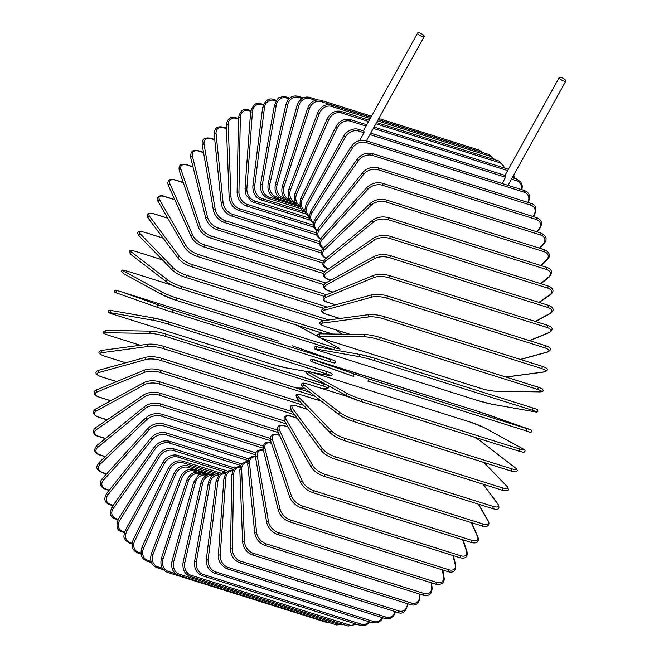 <?xml version="1.0" encoding="UTF-8"?>
<svg xmlns="http://www.w3.org/2000/svg" width="659" height="659" viewBox="0 0 659 659"><rect width="100%" height="100%" fill="white"/><g stroke="black" fill="none" stroke-linecap="round" stroke-linejoin="round"><path stroke-width="0.99" d="M417.913 33.815A3.74 1.137 29 0 0 421.356 36.245A3.74 1.137 29 0 0 424.207 36.575A3.74 1.137 29 0 0 423.951 35.71A3.74 1.137 29 0 0 420.508 33.279A3.74 1.137 29 0 0 417.666 32.95A3.74 1.137 29 0 0 417.913 33.815M364.007 132.731L358.661 131.05A1.17 0.618 -72.5 0 0 358.587 129.362L363.966 131.141L364.007 132.731L359.608 140.664M502.125 183.515L505.601 177.255L369.88 134.576M559.507 78.33A3.74 1.137 29 0 0 562.959 80.76A3.74 1.137 29 0 0 565.801 81.09A3.74 1.137 29 0 0 565.554 80.233A3.74 1.137 29 0 0 562.102 77.803A3.74 1.137 29 0 0 559.26 77.465A3.74 1.137 29 0 0 559.507 78.33M505.387 175.516L505.601 177.255M132.072 544.037L129.683 543.28A1.17 0.618 -72.5 0 0 130.457 542.744L132.154 543.271M129.683 543.28L125.523 540.396C124.872 538.197 122.368 538.749 125.367 530.174L126.816 531.311A10.511 8.312 143.3 0 0 130.457 542.744M125.367 530.174L163.135 462.041L164.585 463.178L126.816 531.311M163.135 462.041C164.388 458.507 171.925 453.351 177.856 455.402A1.17 0.618 107.5 0 1 177.93 457.091A10.511 8.312 143.3 0 0 164.585 463.178M226.432 472.338L177.93 457.091M233.475 469.389L173.539 450.542A10.511 7.999 150 0 0 159.873 456.152L119.65 520.519A10.511 7.999 150 0 0 122.978 531.467L124.559 531.961M124.353 532.587L122.245 531.92A1.17 0.618 -72.5 0 0 122.978 531.467M234.719 468.014L173.515 448.771A1.17 0.618 107.5 0 1 173.539 450.542M173.515 448.771C167.543 447.486 162.542 449.52 158.506 454.875A1.17 0.437 32 0 0 158.835 455.534A1.17 0.437 32 0 0 159.873 456.152M158.506 454.875L118.282 519.243A1.17 0.437 32 0 0 118.612 519.902A1.17 0.437 32 0 0 119.65 520.519M240.692 465.452L169.692 443.128A10.511 7.628 156 0 0 155.746 448.186L113.364 508.303A10.511 7.628 156 0 0 116.412 518.707L118.258 519.284M117.961 519.786L115.737 519.086A1.17 0.618 -72.5 0 0 116.412 518.707M241.729 463.92L169.717 441.275A1.17 0.618 107.5 0 1 170.047 442.008A1.17 0.618 107.5 0 1 169.692 443.128M169.717 441.275C163.737 439.973 158.654 441.802 154.461 446.777A1.17 0.511 35.2 0 0 154.725 447.519A1.17 0.511 35.2 0 0 155.746 448.186M154.461 446.777L112.088 506.895A1.17 0.511 35.2 0 0 112.343 507.636A1.17 0.511 35.2 0 0 113.364 508.303M248.023 460.559L166.406 434.891A10.511 7.2 161.3 0 0 152.221 439.347L108.01 494.761A10.511 7.2 161.3 0 0 110.819 504.555L113.208 505.305M112.911 505.717L110.201 504.868A1.17 0.618 -72.5 0 0 110.819 504.555M248.83 458.862L166.48 432.971A1.17 0.618 107.5 0 1 166.818 433.746A1.17 0.618 107.5 0 1 166.406 434.891M166.48 432.971C160.499 431.645 155.351 433.26 151.035 437.815A1.17 0.585 38.6 0 0 151.224 438.63A1.17 0.585 38.6 0 0 152.221 439.347M151.035 437.815L106.824 493.229A1.17 0.585 38.6 0 0 107.013 494.044A1.17 0.585 38.6 0 0 108.01 494.761M255.461 454.759L163.712 425.912A10.511 6.722 166 0 0 149.338 429.709L103.628 479.991A10.511 6.722 166 0 0 106.247 489.126L109.328 490.098M109.056 490.428L105.679 489.373A1.17 0.618 -72.5 0 0 106.247 489.126M255.972 452.89L163.844 423.926A1.17 0.618 107.5 0 1 164.173 424.75A1.17 0.618 107.5 0 1 163.712 425.912M163.844 423.926C157.855 422.567 152.666 423.943 148.259 428.045A1.17 0.651 42.3 0 0 148.357 428.935A1.17 0.651 42.3 0 0 149.338 429.709M148.259 428.045L102.549 478.335A1.17 0.651 42.3 0 0 102.647 479.225A1.17 0.651 42.3 0 0 103.628 479.991M262.982 448.112L161.628 416.249A10.511 6.186 170.3 0 0 147.105 419.338L100.25 464.109A10.511 6.186 170.3 0 0 102.722 472.536L106.684 473.78M106.445 474.052L102.211 472.717A1.17 0.618 -72.5 0 0 102.722 472.536M263.122 446.052L161.817 414.206A1.17 0.618 107.5 0 1 162.147 415.071A1.17 0.618 107.5 0 1 161.628 416.249M161.817 414.206C155.837 412.814 150.614 413.934 146.141 417.559A1.17 0.708 46.3 0 0 146.15 418.506A1.17 0.708 46.3 0 0 147.105 419.338M146.141 417.559L99.287 462.33A1.17 0.708 46.3 0 0 99.295 463.285A1.17 0.708 46.3 0 0 100.25 464.109M270.627 440.706L160.17 405.977A10.511 5.601 174.2 0 0 145.548 408.308L97.903 447.23A10.511 5.601 174.2 0 0 100.275 454.908L105.374 456.514M105.16 456.72L99.822 455.039A1.17 0.618 -72.5 0 0 100.275 454.908M270.256 438.416L160.425 403.876A1.17 0.618 107.5 0 1 160.747 404.799A1.17 0.618 107.5 0 1 160.17 405.977M160.425 403.876C154.461 402.451 149.222 403.3 144.708 406.422A1.17 0.766 50.8 0 0 145.548 408.308M144.708 406.422L97.062 445.344A1.17 0.766 50.8 0 0 97.903 447.23M278.411 432.609L159.354 395.178A10.511 4.975 177.8 0 0 144.675 396.718L96.601 429.495A10.511 4.975 177.8 0 0 98.916 436.382L105.506 438.449M105.325 438.597L98.529 436.464A1.17 0.618 -72.5 0 0 98.916 436.382M159.272 393.118A1.17 0.618 107.5 0 1 159.667 393.036A1.17 0.618 107.5 0 1 159.98 394A1.17 0.618 107.5 0 1 159.354 395.178M277.406 430.055L159.667 393.036C153.728 391.561 148.506 392.13 143.983 394.725A1.17 0.824 55.7 0 0 144.675 396.718M143.983 394.725L95.909 427.502A1.17 0.824 55.7 0 0 96.601 429.495M286.294 423.894L159.181 383.925A10.511 4.316 -178.9 0 0 144.502 384.642L96.362 411.027A10.511 4.316 -178.9 0 0 98.669 417.089L107.236 419.775M107.079 419.882L98.339 417.139A1.17 0.618 -72.5 0 0 98.669 417.089M159.223 381.792A1.17 0.618 107.5 0 1 159.552 381.742A1.17 0.618 107.5 0 1 159.865 382.764A1.17 0.618 107.5 0 1 159.181 383.925M284.68 421.085L159.552 381.742C153.662 380.235 148.464 380.507 143.959 382.558A1.17 0.865 61.3 0 0 144.502 384.642M143.959 382.558L95.819 408.934A1.17 0.865 61.3 0 0 96.362 411.027M294.499 414.709L159.659 372.31A10.511 3.616 -175.8 0 0 145.013 372.187L97.178 391.965A10.511 3.616 -175.8 0 0 99.525 397.179L110.803 400.721M99.039 397.015A1.17 0.618 -72.5 0 0 99.254 397.196A1.17 0.618 -72.5 0 0 99.525 397.179M159.816 370.127A1.17 0.618 107.5 0 1 160.088 370.103A1.17 0.618 107.5 0 1 160.392 371.174A1.17 0.618 107.5 0 1 159.659 372.31M292.225 411.644L160.088 370.103C154.255 368.554 149.107 368.521 144.65 370.012A1.17 0.906 67.5 0 0 145.013 372.187M144.65 370.012L96.815 389.79A1.17 0.906 67.5 0 0 97.178 391.965M303.56 405.318L160.78 360.424A10.511 2.891 -172.9 0 0 146.216 359.435L99.056 372.459A10.511 2.891 -172.9 0 0 101.486 376.808L116.668 381.586M161.06 358.199A1.17 0.618 107.5 0 1 161.266 358.199A1.17 0.618 107.5 0 1 161.562 359.312A1.17 0.618 107.5 0 1 160.78 360.424M300.232 401.891L161.266 358.199C155.508 356.601 150.433 356.272 146.051 357.194A1.17 0.939 74.6 0 0 146.216 359.435M146.051 357.194L98.883 370.218A1.17 0.939 74.6 0 0 99.056 372.459M315.101 396.323L162.534 348.356A10.511 2.15 -170.1 0 0 148.102 346.477L101.964 352.664A10.511 2.15 -170.1 0 0 104.526 356.132L125.745 362.804M125.68 362.821L104.377 356.115A1.17 0.618 -72.5 0 0 104.526 356.132M309.804 392.245L163.078 346.115C157.394 344.484 152.418 343.85 148.143 344.196A1.17 0.964 82.4 0 1 148.497 344.229A10.511 2.15 9.9 0 1 162.93 346.107A1.17 0.618 107.5 0 1 163.078 346.115A1.17 0.618 107.5 0 1 163.358 347.285A1.17 0.618 107.5 0 1 162.534 348.356M102.359 350.415A1.17 0.964 82.4 0 0 102.005 350.382L148.143 344.196A1.17 0.964 82.4 0 0 148.102 346.477M104.377 356.115C95.679 352.96 99.344 350.926 102.005 350.382A1.17 0.964 82.4 0 0 101.964 352.664M321.608 388.398L325.67 388.456A10.511 1.392 -167.3 0 0 322.926 385.877L164.907 336.197A10.511 1.392 -167.3 0 0 150.656 333.438L105.893 332.721A10.511 1.392 -167.3 0 0 108.636 335.299L140.285 345.25M296.27 387.994L304.45 388.118M165.598 333.998L323.437 383.62A1.17 0.618 107.5 0 1 323.536 383.637A1.17 0.618 107.5 0 1 323.8 384.848A1.17 0.618 107.5 0 1 322.926 385.877M326.32 384.634L165.508 333.956C159.915 332.293 155.054 331.353 150.927 331.139A1.17 0.98 90.9 0 1 151.166 331.172A10.511 1.392 12.7 0 1 165.417 333.94A1.17 0.618 107.5 0 1 165.508 333.956A1.17 0.618 107.5 0 1 165.78 335.167A1.17 0.618 107.5 0 1 164.907 336.197M326.18 388.456A1.17 0.98 -89.1 0 1 325.67 388.456M106.404 330.464A1.17 0.98 90.9 0 0 106.165 330.423L150.927 331.139A1.17 0.98 90.9 0 0 150.656 333.438M140.252 345.258L108.537 335.283C101.717 332.787 103.998 333.281 103.249 331.691L106.165 330.423A1.17 0.98 90.9 0 0 105.893 332.721M312.778 372.574L328.866 375.416A10.511 0.618 -164.7 0 0 325.908 373.719L167.88 324.039A10.511 0.618 -164.7 0 0 153.852 320.389L110.811 312.786A10.511 0.618 -164.7 0 0 113.776 314.483L271.796 364.163A1.17 0.618 107.5 0 1 271.755 364.155A1.17 0.618 107.5 0 1 271.714 364.139M286.039 367.846A1.17 0.988 -80 0 1 285.825 367.813L306.979 371.544L285.932 367.837L271.755 364.155L113.727 314.467A1.17 0.618 -72.5 0 0 113.776 314.483M271.796 364.163A10.511 0.618 -164.7 0 0 285.825 367.813M113.694 314.458A1.17 0.618 -72.5 0 0 113.727 314.467C110.597 313.437 107.162 312.358 108.348 311.246C108.661 310.257 109.658 310.018 111.322 310.513A1.17 0.988 100 0 0 110.811 312.786M168.58 321.814L326.526 371.47A1.17 0.618 107.5 0 1 326.567 371.478A1.17 0.618 107.5 0 1 326.823 372.739A1.17 0.618 107.5 0 1 325.908 373.719M329.088 375.449A1.17 0.988 -80 0 1 328.973 375.441C330.645 375.935 331.634 375.688 331.947 374.707C333.133 373.595 329.698 372.508 326.567 371.478L168.539 321.798L154.363 318.116A1.17 0.988 100 0 1 154.47 318.14A10.511 0.618 15.3 0 1 168.498 321.79A1.17 0.618 107.5 0 1 168.539 321.798A1.17 0.618 107.5 0 1 168.795 323.058A1.17 0.618 107.5 0 1 167.88 324.039M153.852 320.389A1.17 0.988 100 0 1 154.363 318.116L111.322 310.513A1.17 0.988 100 0 1 111.429 310.537L154.255 318.099M312.836 372.59L328.973 375.441A1.17 0.988 -80 0 1 328.866 375.416M278.625 341.28A1.17 0.618 107.5 0 1 278.633 341.28A1.17 0.618 107.5 0 1 278.65 341.288L120.622 291.608A1.17 0.618 -72.5 0 0 120.613 291.599L278.65 341.288M120.622 291.608L172.164 309.746L330.184 359.435L292.415 345.81A1.17 0.988 -70.6 0 1 292.464 345.835M157.625 307.423L116.676 293.008A1.17 0.988 109.4 0 1 116.651 293L157.649 307.432A1.17 0.988 109.4 0 0 157.674 307.44L171.439 311.971A1.17 0.618 107.5 0 0 171.455 311.971L329.475 361.659L171.464 311.979M332.688 362.466L329.484 361.659M333.413 360.251A1.17 0.988 -70.6 0 1 333.438 360.259L292.439 345.827M330.184 359.435A1.17 0.618 107.5 0 1 330.414 360.737A1.17 0.618 107.5 0 1 329.475 361.659A1.17 0.618 107.5 0 1 329.467 361.651L334.756 363.084C336.181 361.651 335.744 360.704 333.438 360.259M172.164 309.746A1.17 0.618 107.5 0 1 172.394 311.056A1.17 0.618 107.5 0 1 171.455 311.971L157.649 307.432A1.17 0.988 109.4 0 1 158.399 305.224M117.401 290.792A1.17 0.988 109.4 0 0 116.651 293C114.345 292.555 113.908 291.608 115.333 290.166L120.613 291.599M318.173 336.733L299.285 326.394A10.511 0.939 20.7 0 0 296.764 325.159M176.373 297.909A1.17 0.618 107.5 0 1 176.538 299.244A1.17 0.618 107.5 0 1 175.615 300.117A1.17 0.618 107.5 0 1 175.549 300.092A10.511 0.939 -159.3 0 1 162.089 294.697A1.17 0.98 118.7 0 1 162.913 292.522A10.511 0.939 20.7 0 0 176.373 297.909L334.393 347.598A10.511 0.939 20.7 0 0 337.927 347.548L319.813 337.63M333.503 349.748L175.673 300.125M172.246 285.289L127.797 271.319A1.17 0.618 -72.5 0 0 127.739 271.294A1.17 0.618 -72.5 0 0 127.673 271.277M127.797 271.319A10.511 0.939 20.7 0 0 124.271 271.368L162.913 292.522M334.393 347.598A1.17 0.618 107.5 0 1 334.607 348.768A1.17 0.618 107.5 0 1 333.816 349.805M124.271 271.368A1.17 0.98 118.7 0 0 123.447 273.543M162.402 259.868L135.861 251.524A10.511 1.705 23.4 0 0 131.989 252.413L167.979 280.133A10.511 1.705 23.4 0 0 181.101 286.368A1.17 0.618 107.5 0 1 181.2 287.719A1.17 0.618 107.5 0 1 180.294 288.543A1.17 0.618 107.5 0 1 180.187 288.485A10.511 1.705 -156.6 0 1 167.065 282.25M324.64 333.899L180.409 288.551M135.861 251.524A1.17 0.618 -72.5 0 0 135.754 251.466L162.369 259.835M341.708 334.171L336.345 330.035M181.101 286.368L332.688 334.031M167.979 280.133A1.17 0.972 127.6 0 0 166.809 282.118L172.46 285.396L180.294 288.543L324.558 333.899M131.989 252.413A1.17 0.972 127.6 0 0 130.82 254.399L166.809 282.118M163.111 238.154L144.741 232.38A10.511 2.463 26.1 0 0 140.499 234.085L173.556 268.155A10.511 2.463 26.1 0 0 186.308 275.207A1.17 0.618 107.5 0 1 186.34 276.566A1.17 0.618 107.5 0 1 185.451 277.34A1.17 0.618 107.5 0 1 185.303 277.241A10.511 2.463 -153.9 0 1 172.559 270.19M186.308 275.207L328.767 319.994M173.556 268.155A1.17 0.947 135.9 0 0 172.221 269.984C175.434 272.941 179.841 275.388 185.451 277.34L323.412 320.711M140.499 234.085A1.17 0.947 135.9 0 0 139.156 235.922L172.221 269.984M167.765 218.228L154.379 214.018A1.17 0.618 -72.5 0 0 154.19 213.878A1.17 0.618 -72.5 0 0 153.951 213.895M154.379 214.018A10.511 3.196 29 0 0 149.725 216.514L179.61 256.672A10.511 3.196 29 0 0 191.95 264.506L327.399 307.086M191.95 264.506A1.17 0.618 107.5 0 1 191.926 265.865A1.17 0.618 107.5 0 1 191.061 266.59A1.17 0.618 107.5 0 1 190.871 266.45M179.61 256.672A1.17 0.923 143.3 0 0 178.136 258.336C181.093 261.821 185.401 264.572 191.061 266.59L323.536 308.239M149.725 216.514A1.17 0.923 143.3 0 0 148.25 218.187L178.136 258.336M174.75 199.751L164.709 196.596A1.17 0.618 -72.5 0 0 164.478 196.398A1.17 0.618 -72.5 0 0 164.173 196.44M164.709 196.596A10.511 3.905 32 0 0 159.618 199.834L186.093 245.774A10.511 3.905 32 0 0 197.988 254.349L326.584 294.779M197.988 254.349A1.17 0.618 107.5 0 1 197.914 255.7A1.17 0.618 107.5 0 1 197.066 256.384L323.907 296.262M186.093 245.774A1.17 0.89 150 0 0 184.504 247.273C187.197 251.252 191.382 254.292 197.066 256.384M159.618 199.834A1.17 0.89 150 0 0 158.028 201.333L184.504 247.273M183.309 182.65L175.632 180.237A1.17 0.618 -72.5 0 0 175.376 179.981L183.243 182.452M175.632 180.237A10.511 4.588 35.2 0 0 170.08 184.166L192.947 235.543A10.511 4.588 35.2 0 0 204.389 244.818L325.727 282.975M204.389 244.818A1.17 0.618 107.5 0 1 204.257 246.161A1.17 0.618 107.5 0 1 203.433 246.796L323.989 284.696M192.947 235.543A1.17 0.848 156 0 0 191.275 236.878C193.672 241.334 197.725 244.637 203.433 246.796M170.08 184.166A1.17 0.848 156 0 0 168.407 185.5L191.275 236.878M193.005 166.925L187.082 165.063A1.17 0.618 -72.5 0 0 186.802 164.742L192.947 166.669M187.082 165.063A10.511 5.239 38.6 0 0 181.044 169.643L200.13 226.062A10.511 5.239 38.6 0 0 211.086 235.988L324.714 271.714M211.086 235.988A1.17 0.618 107.5 0 1 210.905 237.306A1.17 0.618 107.5 0 1 210.097 237.899L323.602 273.584M200.13 226.062A1.17 0.799 161.3 0 0 198.392 227.231C200.493 232.125 204.389 235.683 210.097 237.899M181.044 169.643A1.17 0.799 161.3 0 0 179.306 170.813L198.392 227.231M203.565 152.633L198.969 151.191A1.17 0.618 -72.5 0 0 198.664 150.796L203.507 152.32M198.969 151.191A10.511 5.849 42.3 0 0 192.42 156.364L207.585 217.404A10.511 5.849 42.3 0 0 218.03 227.923L323.355 261.038M218.03 227.923A1.17 0.618 107.5 0 1 217.808 229.2A1.17 0.618 107.5 0 1 217.025 229.752L322.696 262.974M207.585 217.404A1.17 0.75 166 0 0 206.316 217.569A1.17 0.75 166 0 0 205.797 218.401C207.577 223.714 211.325 227.495 217.025 229.752M192.42 156.364A1.17 0.75 166 0 0 191.159 156.529A1.17 0.75 166 0 0 190.632 157.369L205.797 218.401M214.76 139.848L211.193 138.728A1.17 0.618 -72.5 0 0 210.872 138.258L214.727 139.469M211.193 138.728A10.511 6.409 46.3 0 0 204.125 144.436L215.254 209.628A10.511 6.409 46.3 0 0 225.18 220.674L321.543 250.972M225.18 220.674A1.17 0.618 107.5 0 1 224.917 221.926A1.17 0.618 107.5 0 1 224.159 222.429L321.246 252.957M215.254 209.628A1.17 0.684 170.3 0 0 214.002 209.727A1.17 0.684 170.3 0 0 213.434 210.46C214.883 216.144 218.467 220.139 224.159 222.429M204.125 144.436A1.17 0.684 170.3 0 0 202.873 144.543A1.17 0.684 170.3 0 0 202.305 145.277L213.434 210.46M226.441 128.645L223.673 127.772A1.17 0.618 -72.5 0 0 223.343 127.212L226.424 128.184M223.673 127.772A10.511 6.928 50.8 0 0 216.078 133.95L223.072 202.791A10.511 6.928 50.8 0 0 232.47 214.315L319.244 241.598M232.47 214.315A1.17 0.618 107.5 0 1 232.174 215.518A1.17 0.618 107.5 0 1 231.433 215.987L319.236 243.591M223.072 202.791A1.17 0.626 174.2 0 0 221.836 202.84A1.17 0.626 174.2 0 0 221.226 203.466C222.355 209.488 225.757 213.664 231.433 215.987M216.078 133.95A1.17 0.626 174.2 0 0 214.834 133.999A1.17 0.626 174.2 0 0 214.233 134.625L221.226 203.466M238.451 119.073L236.301 118.398A1.17 0.618 -72.5 0 0 235.971 117.755L238.459 118.538M236.301 118.398A10.511 7.389 55.7 0 0 228.171 124.988L230.988 196.95A10.511 7.389 55.7 0 0 239.843 208.878L316.435 232.957M239.843 208.878A1.17 0.618 107.5 0 1 239.522 210.032A1.17 0.618 107.5 0 1 238.813 210.46L316.682 234.942M230.988 196.95A1.17 0.552 177.8 0 0 229.76 196.95A1.17 0.552 177.8 0 0 229.134 197.469C229.925 203.788 233.146 208.12 238.813 210.46M228.171 124.988A1.17 0.552 177.8 0 0 226.943 124.979A1.17 0.552 177.8 0 0 226.317 125.498L229.134 197.469M250.684 111.223L248.995 110.687A1.17 0.618 -72.5 0 0 248.657 109.954L250.782 110.621M248.995 110.687A10.511 7.793 61.3 0 0 240.321 117.607L238.937 192.156A10.511 7.793 61.3 0 0 247.257 204.414L313.124 225.123M247.257 204.414A1.17 0.618 107.5 0 1 246.219 205.905L313.602 227.091M238.937 192.156A1.17 0.478 -178.9 0 0 237.726 192.098A1.17 0.478 -178.9 0 0 237.083 192.51C237.537 199.084 240.576 203.549 246.219 205.905M240.321 117.607A1.17 0.478 -178.9 0 0 239.11 117.541A1.17 0.478 -178.9 0 0 238.467 117.961L237.083 192.51M263.238 105.193L261.656 104.699A1.17 0.618 -72.5 0 0 261.318 103.867L263.501 104.55M261.656 104.699A10.511 8.139 67.5 0 0 252.438 111.865L246.87 188.433A10.511 8.139 67.5 0 0 254.646 200.954L309.326 218.145M254.646 200.954A1.17 0.618 107.5 0 1 253.616 202.346L310.027 220.081M246.87 188.433L245.016 188.631L246.071 194.924L251.038 201.119L253.616 202.346M252.438 111.865L250.593 112.063L245.016 188.631M276.022 101.041L274.177 100.465A1.17 0.618 -72.5 0 0 273.856 99.534L276.483 100.366M274.177 100.465A10.511 8.419 74.6 0 0 264.432 107.821L254.712 185.822A10.511 8.419 74.6 0 0 261.952 198.524L305.076 212.083M261.952 198.524A1.17 0.618 107.5 0 1 260.931 199.825L305.998 213.994M254.712 185.822L252.875 185.863C252.636 192.807 255.321 197.453 260.931 199.825M264.432 107.821L262.595 107.862L252.875 185.863M288.955 98.809L286.467 98.026A1.17 0.618 -72.5 0 0 286.163 96.997L289.696 98.109M286.467 98.026A10.511 8.641 82.4 0 0 276.203 105.489L262.406 184.331A10.511 8.641 82.4 0 0 269.127 197.14L300.413 206.975M269.127 197.14A1.17 0.618 107.5 0 1 268.122 198.343L301.575 208.862M262.406 184.331L260.593 184.215C260.017 191.267 262.529 195.978 268.122 198.343M276.203 105.489L274.391 105.382L260.593 184.215M302.02 98.529L298.445 97.4A1.17 0.618 -72.5 0 0 298.156 96.28L303.206 97.87M298.445 97.4A10.511 8.798 90.9 0 0 287.662 104.896L269.902 183.976A10.511 8.798 90.9 0 0 276.113 196.819L292.168 201.868M276.113 196.819A1.17 0.618 107.5 0 1 275.124 197.922L296.855 204.751M269.902 183.976L268.122 183.713C267.208 190.822 269.539 195.558 275.124 197.922M287.662 104.896L285.882 104.633L268.122 183.713M315.406 100.3L310.002 98.595A1.17 0.618 -72.5 0 0 309.738 97.375L317.729 99.888M310.002 98.595A10.511 8.888 100 0 0 298.725 106.05L277.134 184.767A10.511 8.888 100 0 0 282.851 197.552L284.886 198.194M282.851 197.552A1.17 0.618 107.5 0 1 281.887 198.557L291.986 201.736M277.134 184.767L275.388 184.347C274.144 191.464 276.31 196.201 281.887 198.557M298.725 106.05L296.987 105.629L275.388 184.347M482.89 152.633L478.846 149.964A1.17 0.618 107.5 0 1 479.077 151.282L378.2 119.567M480.411 151.85A10.511 8.905 109.4 0 0 479.077 151.282M370.918 117.277L321.057 101.601A1.17 0.618 -72.5 0 0 320.826 100.283L371.511 116.215M321.057 101.601A10.511 8.905 109.4 0 0 309.31 108.924L284.045 186.678A10.511 8.905 109.4 0 0 289.293 199.347L289.861 199.529M289.293 199.347A1.17 0.618 107.5 0 1 288.362 200.262L291.303 201.184M284.045 186.678L282.349 186.118C280.783 193.186 282.785 197.898 288.362 200.262M309.31 108.924L307.613 108.364L282.349 186.118M494.868 159.742L489.349 154.659A1.17 0.618 107.5 0 1 489.555 156.076L377.492 120.844M493.772 159.404A10.511 8.855 118.7 0 0 489.555 156.076M370.21 118.554L331.526 106.396A1.17 0.618 -72.5 0 0 331.329 104.979L370.852 117.401M331.526 106.396A10.511 8.855 118.7 0 0 319.335 113.521L290.594 189.718A10.511 8.855 118.7 0 0 294.96 202.033M295.216 202.552A1.17 0.618 107.5 0 1 294.491 202.997L295.702 203.384M290.594 189.718L288.947 189.001C287.077 195.978 288.922 200.641 294.491 202.997M319.335 113.521L317.696 112.804L288.947 189.001M505.206 168.284L499.192 161.109A1.17 0.618 107.5 0 1 499.357 162.616L375.861 123.785M504.39 168.029A10.511 8.74 127.6 0 0 499.357 162.616M368.579 121.503L341.337 112.936A1.17 0.618 -72.5 0 0 341.173 111.42L369.271 120.259M341.337 112.936A10.511 8.74 127.6 0 0 328.726 119.781L296.723 193.853A10.511 8.74 127.6 0 0 299.927 205.559M296.723 193.853L295.141 192.988C292.967 199.817 294.664 204.405 300.24 206.761M328.726 119.781L327.136 118.925L295.141 192.988M508.303 169.256A1.17 0.618 107.5 0 1 508.369 169.281L374.057 127.047M513.542 178.087A10.511 8.559 135.9 0 0 513.254 175.895M366.033 126.091L350.399 121.174A1.17 0.618 -72.5 0 0 350.283 119.576L366.775 124.757M507.636 170.607L373.315 128.381M350.399 121.174A10.511 8.559 135.9 0 0 337.408 127.681L302.39 199.051A10.511 8.559 135.9 0 0 304.689 210.122M302.39 199.051L300.866 198.046C298.906 206.168 300.471 210.658 305.562 211.523M337.408 127.681L335.884 126.676L300.866 198.046M521.351 189.561A10.511 8.312 143.3 0 0 516.681 180.739L511.475 179.1M358.661 131.05A10.511 8.312 143.3 0 0 345.308 137.138L307.547 205.27A10.511 8.312 143.3 0 0 309.195 215.74M512.257 177.683L516.607 179.05A1.17 0.618 107.5 0 1 516.681 180.739M345.308 137.138L343.858 136.001C345.118 132.459 352.656 127.311 358.587 129.362M307.547 205.27L306.097 204.125L343.858 136.001M524.045 190.402A1.17 0.618 107.5 0 1 524.07 192.173L366.05 142.492A1.17 0.618 -72.5 0 0 366.017 140.721L524.045 190.402C527.002 191.695 532.035 193.754 528.007 203.087M527.818 202.387A10.511 7.999 150 0 0 524.07 192.173M366.05 142.492A10.511 7.999 150 0 0 352.376 148.102L312.152 212.47A10.511 7.999 150 0 0 313.371 222.38M312.152 212.47A1.17 0.437 -148 0 1 311.114 211.852A1.17 0.437 -148 0 1 310.784 211.193L309.162 216.613L310.142 220.304L313.19 223.22M352.376 148.102A1.17 0.437 -148 0 1 351.338 147.484A1.17 0.437 -148 0 1 351.008 146.825L310.784 211.193M530.553 203.244A1.17 0.618 107.5 0 1 530.89 203.969A1.17 0.618 107.5 0 1 530.528 205.089L372.508 155.409A1.17 0.618 -72.5 0 0 372.862 154.288A1.17 0.618 -72.5 0 0 372.533 153.563L530.553 203.244C535.924 204.554 537.134 208.623 534.202 215.435A1.17 0.511 35.2 0 1 533.576 215.493A10.511 7.628 156 0 0 530.528 205.089M532.892 216.457L533.576 215.493M372.508 155.409A10.511 7.628 156 0 0 358.562 160.466L316.18 220.584A10.511 7.628 156 0 0 317.168 230.007M316.18 220.584A1.17 0.511 -144.8 0 1 315.159 219.917A1.17 0.511 -144.8 0 1 314.903 219.183L313.107 223.961L313.668 227.256L316.897 230.666M358.562 160.466A1.17 0.511 -144.8 0 1 357.54 159.799A1.17 0.511 -144.8 0 1 357.277 159.058L314.903 219.183M536.088 217.462A1.17 0.618 107.5 0 1 536.426 218.236A1.17 0.618 107.5 0 1 536.006 219.381L377.986 169.701A1.17 0.618 -72.5 0 0 378.398 168.556A1.17 0.618 -72.5 0 0 378.068 167.781L536.088 217.462C541.813 219.529 542.942 223.409 539.466 229.101A1.17 0.585 38.6 0 1 538.823 229.175A10.511 7.2 161.3 0 0 536.006 219.381M536.772 231.754L538.823 229.175M377.986 169.701A10.511 7.2 161.3 0 0 363.809 174.157L319.599 229.571A10.511 7.2 161.3 0 0 320.587 238.55M319.599 229.571A1.17 0.585 -141.4 0 1 318.594 228.846A1.17 0.585 -141.4 0 1 318.412 228.03L316.501 232.182L316.757 235.181L318.322 237.66L320.249 239.044M363.809 174.157A1.17 0.585 -141.4 0 1 362.804 173.441A1.17 0.585 -141.4 0 1 362.623 172.617L318.412 228.03M540.602 232.957A1.17 0.618 107.5 0 1 540.94 233.78A1.17 0.618 107.5 0 1 540.471 234.942L382.451 185.261A1.17 0.618 -72.5 0 0 382.92 184.1A1.17 0.618 -72.5 0 0 382.582 183.276L540.602 232.957C546.608 235.584 547.654 239.258 543.741 243.995A1.17 0.651 42.3 0 1 543.09 244.077A10.511 6.722 166 0 0 540.471 234.942M539.4 248.138L543.09 244.077M382.451 185.261A10.511 6.722 166 0 0 368.076 189.059L322.366 239.341A10.511 6.722 166 0 0 323.643 247.932M322.366 239.341A1.17 0.651 -137.7 0 1 321.394 238.574A1.17 0.651 -137.7 0 1 321.287 237.685L319.294 241.342L319.31 243.962L320.521 246.277L323.281 248.286M368.076 189.059A1.17 0.651 -137.7 0 1 367.096 188.285A1.17 0.651 -137.7 0 1 366.997 187.395L321.287 237.685M544.07 249.613A1.17 0.618 107.5 0 1 544.4 250.478A1.17 0.618 107.5 0 1 543.881 251.656L385.861 201.975A1.17 0.618 -72.5 0 0 386.38 200.797A1.17 0.618 -72.5 0 0 386.05 199.924L544.07 249.613C547.283 250.667 552.497 254.835 547.003 259.992A1.17 0.708 46.3 0 1 546.352 260.083A10.511 6.186 170.3 0 0 543.881 251.656M540.709 265.478L546.352 260.083M385.861 201.975A10.511 6.186 170.3 0 0 371.338 205.056L324.483 249.835A10.511 6.186 170.3 0 0 326.345 258.048M324.483 249.835A1.17 0.708 -133.7 0 1 323.528 249.003A1.17 0.708 -133.7 0 1 323.52 248.056C318.025 253.213 323.239 257.381 326.444 258.443M371.338 205.056A1.17 0.708 -133.7 0 1 370.383 204.232A1.17 0.708 -133.7 0 1 370.374 203.285L323.52 248.056M546.468 267.29A1.17 0.618 107.5 0 1 546.789 268.205A1.17 0.618 107.5 0 1 546.212 269.391L388.192 219.702A1.17 0.618 -72.5 0 0 388.769 218.524A1.17 0.618 -72.5 0 0 388.439 217.61L546.468 267.29C552.003 269.012 552.926 272.249 549.227 276.986A1.17 0.766 50.8 0 1 548.585 277.06A10.511 5.601 174.2 0 0 546.212 269.391M540.578 283.609L548.585 277.06M388.192 219.702A10.511 5.601 174.2 0 0 373.571 222.034L325.925 260.964A10.511 5.601 174.2 0 0 328.297 268.633L328.726 268.773M328.297 268.633A1.17 0.618 107.5 0 1 327.844 268.765L328.454 268.963M325.925 260.964A1.17 0.766 -129.2 0 1 325.085 259.069C321.386 263.806 322.3 267.043 327.844 268.765M373.571 222.034A1.17 0.766 -129.2 0 1 372.73 220.147L325.085 259.069M547.761 285.866A1.17 0.618 107.5 0 1 548.074 286.83A1.17 0.618 107.5 0 1 547.448 288.008L389.428 238.327A1.17 0.618 -72.5 0 0 390.054 237.149A1.17 0.618 -72.5 0 0 389.733 236.186L547.761 285.866C553.684 288.263 554.557 291.253 550.38 294.828A1.17 0.824 55.7 0 1 549.763 294.894A10.511 4.975 177.8 0 0 547.448 288.008M538.848 302.333L549.763 294.894M389.428 238.327A10.511 4.975 177.8 0 0 374.749 239.868L326.675 272.645A10.511 4.975 177.8 0 0 328.989 279.523L330.892 280.124M328.989 279.523A1.17 0.618 107.5 0 1 328.602 279.614L330.645 280.256M326.675 272.645A1.17 0.824 -124.3 0 1 325.974 270.651C321.798 274.226 322.679 277.217 328.602 279.614M374.749 239.868A1.17 0.824 -124.3 0 1 374.048 237.874L325.974 270.651M547.621 305.241A1.17 0.618 107.5 0 1 547.95 305.191A1.17 0.618 107.5 0 1 548.263 306.213A1.17 0.618 107.5 0 1 547.58 307.374L389.56 257.694A1.17 0.618 -72.5 0 0 390.235 256.524A1.17 0.618 -72.5 0 0 389.922 255.511L547.95 305.191C551.674 306.361 556.031 309.433 550.463 313.396A1.17 0.865 61.3 0 1 549.886 313.437A10.511 4.316 -178.9 0 0 547.58 307.374M535.281 321.435L549.886 313.437M389.56 257.694A10.511 4.316 -178.9 0 0 374.872 258.41L326.732 284.787A10.511 4.316 -178.9 0 0 329.039 290.85L333.042 292.11M329.039 290.85A1.17 0.618 107.5 0 1 328.709 290.899L332.836 292.192M326.732 284.787A1.17 0.865 -118.7 0 1 326.189 282.703C320.62 286.665 324.978 289.729 328.709 290.899M374.872 258.41A1.17 0.865 -118.7 0 1 374.328 256.318L326.189 282.703M546.764 325.151A1.17 0.618 107.5 0 1 547.028 325.126A1.17 0.618 107.5 0 1 547.332 326.197A1.17 0.618 107.5 0 1 546.599 327.342L388.579 277.653A1.17 0.618 -72.5 0 0 389.312 276.508A1.17 0.618 -72.5 0 0 389.008 275.446L547.028 325.126C552.835 326.88 553.642 329.352 549.474 332.54A1.17 0.906 67.5 0 1 548.947 332.548A10.511 3.616 -175.8 0 0 546.599 327.342M529.432 340.621L548.947 332.548M388.579 277.653A10.511 3.616 -175.8 0 0 373.933 277.53L326.098 297.308A10.511 3.616 -175.8 0 0 328.446 302.522L335.686 304.796M328.446 302.522A1.17 0.618 107.5 0 1 328.174 302.539A1.17 0.618 107.5 0 1 327.96 302.357M326.098 297.308A1.17 0.906 -112.5 0 1 325.735 295.133C321.559 298.321 322.375 300.792 328.174 302.539L335.513 304.845M373.933 277.53A1.17 0.906 -112.5 0 1 373.562 275.355L325.735 295.133M544.804 345.522A1.17 0.618 107.5 0 1 545.018 345.522A1.17 0.618 107.5 0 1 545.306 346.634A1.17 0.618 107.5 0 1 544.523 347.746L386.503 298.066A1.17 0.618 -72.5 0 0 387.286 296.954A1.17 0.618 -72.5 0 0 386.99 295.833A1.17 0.618 -72.5 0 0 386.775 295.833M520.371 359.435L546.954 352.095A10.511 2.891 -172.9 0 0 544.523 347.746M546.954 352.095A1.17 0.939 74.6 0 0 547.407 352.104C552.176 349.74 551.377 347.548 545.018 345.522L386.99 295.833C381.223 294.243 376.157 293.906 371.767 294.828L324.607 307.86A1.17 0.939 -105.4 0 0 324.772 310.101A10.511 2.891 -172.9 0 0 327.21 314.45L340.044 318.486M386.503 298.066A10.511 2.891 -172.9 0 0 371.94 297.069L324.772 310.101M371.94 297.069A1.17 0.939 -105.4 0 1 371.767 294.828M541.756 366.198A1.17 0.618 107.5 0 1 541.912 366.206A1.17 0.618 107.5 0 1 542.192 367.376A1.17 0.618 107.5 0 1 541.36 368.447L383.34 318.767A1.17 0.618 -72.5 0 0 384.172 317.687A1.17 0.618 -72.5 0 0 383.892 316.526A1.17 0.618 -72.5 0 0 383.736 316.518A10.511 2.15 9.9 0 0 369.304 314.64M505.865 377.014L543.93 371.915A10.511 2.15 -170.1 0 0 541.36 368.447M543.93 371.915A1.17 0.964 82.4 0 0 544.276 371.948C547.538 370.465 550.183 369.164 541.912 366.206L383.892 316.526C378.208 314.895 373.233 314.261 368.958 314.607L322.819 320.793A1.17 0.964 -97.6 0 0 322.778 323.075A10.511 2.15 -170.1 0 0 325.34 326.543L350.028 334.302M383.34 318.767A10.511 2.15 -170.1 0 0 368.916 316.888L322.778 323.075M325.34 326.543A1.17 0.618 107.5 0 1 325.184 326.526L349.904 334.302M368.916 316.888A1.17 0.964 -97.6 0 1 368.958 314.607M379.815 337.4L537.653 387.031A1.17 0.618 107.5 0 1 537.752 387.039A1.17 0.618 107.5 0 1 538.016 388.258A1.17 0.618 107.5 0 1 537.143 389.288L379.123 339.607A1.17 0.618 -72.5 0 0 379.996 338.569A1.17 0.618 -72.5 0 0 379.724 337.359A1.17 0.618 -72.5 0 0 379.625 337.342A10.511 1.392 12.7 0 0 365.374 334.583A1.17 0.98 -89.1 0 0 365.144 334.541L320.381 333.833A1.17 0.98 -89.1 0 1 320.62 333.866M379.123 339.607A10.511 1.392 -167.3 0 0 364.872 336.84L320.109 336.131A10.511 1.392 -167.3 0 0 322.852 338.71L480.872 388.39A10.511 1.392 -167.3 0 0 495.123 391.158L539.886 391.866A10.511 1.392 -167.3 0 0 537.143 389.288M539.886 391.866A1.17 0.98 90.9 0 0 540.396 391.866M495.123 391.158A1.17 0.98 90.9 0 0 495.593 391.158M320.109 336.131A1.17 0.98 -89.1 0 1 320.381 333.833C317.951 333.998 316.979 334.615 317.465 335.703C318.659 336.84 315.908 336.189 322.753 338.693L480.773 388.373C486.375 390.037 491.235 390.976 495.362 391.191L540.125 391.907C542.555 391.743 543.527 391.116 543.041 390.037C541.846 388.901 544.598 389.543 537.752 387.039L379.724 337.359C374.131 335.703 369.262 334.764 365.144 334.541A1.17 0.98 -89.1 0 0 364.872 336.84M374.576 358.191L532.513 407.847A1.17 0.618 107.5 0 1 532.554 407.855A1.17 0.618 107.5 0 1 532.81 409.124A1.17 0.618 107.5 0 1 531.895 410.096L373.875 360.415A1.17 0.618 -72.5 0 0 374.79 359.435A1.17 0.618 -72.5 0 0 374.534 358.175A1.17 0.618 -72.5 0 0 374.493 358.166A10.511 0.618 15.3 0 0 360.465 354.517A1.17 0.988 -80 0 0 360.358 354.493L317.317 346.889A1.17 0.988 -80 0 1 317.416 346.914L360.251 354.476M373.875 360.415A10.511 0.618 -164.7 0 0 359.847 356.766L316.798 349.163A10.511 0.618 -164.7 0 0 319.763 350.86L477.783 400.54A10.511 0.618 -164.7 0 0 491.82 404.189L534.861 411.793A10.511 0.618 -164.7 0 0 531.895 410.096M319.763 350.86A1.17 0.618 107.5 0 1 319.722 350.852L477.742 400.532L491.919 404.214L534.968 411.817C536.772 412.27 537.76 412.023 537.933 411.084C536.731 409.231 540.569 410.763 532.554 407.855L374.534 358.175L360.358 354.493A1.17 0.988 -80 0 0 359.847 356.766M316.798 349.163A1.17 0.988 -80 0 1 317.317 346.889C315.513 346.436 314.516 346.683 314.343 347.623C315.546 349.476 311.715 347.936 319.722 350.852M526.384 428.507L529.614 429.322A1.17 0.988 109.4 0 0 529.614 429.322L474.842 410.359L313.602 359.863L368.365 378.818L526.384 428.507A1.17 0.618 107.5 0 1 526.615 429.808A1.17 0.618 107.5 0 1 525.676 430.731A1.17 0.618 107.5 0 1 525.66 430.722L367.664 381.05M528.889 431.538L525.684 430.731C530.577 432.831 532.554 432.658 531.599 430.203L488.64 414.898A1.17 0.988 109.4 0 0 488.616 414.882M525.676 430.731L367.648 381.042A1.17 0.618 -72.5 0 0 367.648 381.042A1.17 0.618 -72.5 0 0 368.587 380.128A1.17 0.618 -72.5 0 0 368.365 378.818M353.817 376.495L312.877 362.079A1.17 0.988 -70.6 0 1 313.602 359.863M474.826 410.351A1.17 0.618 107.5 0 1 474.834 410.359L316.814 360.671A1.17 0.618 107.5 0 1 316.822 360.679C311.905 358.57 309.928 358.743 310.891 361.198L353.875 376.511A1.17 0.988 -70.6 0 1 354.591 374.296M488.665 414.906A1.17 0.988 109.4 0 0 488.64 414.898L474.834 410.359A1.17 0.618 107.5 0 1 474.842 410.359M523.139 448.952A1.17 0.98 118.7 0 0 522.834 448.787L484.2 427.633A10.511 0.939 20.7 0 0 470.732 422.238L312.712 372.557A10.511 0.939 20.7 0 0 309.186 372.607L347.82 393.761A10.511 0.939 20.7 0 0 361.289 399.148L519.308 448.837A1.17 0.618 107.5 0 1 519.473 450.171A1.17 0.618 107.5 0 1 518.551 451.036A1.17 0.618 107.5 0 1 518.485 451.011L360.588 401.364M519.308 448.837A10.511 0.939 20.7 0 0 522.834 448.787M347.82 393.761A1.17 0.98 -61.3 0 0 347.005 395.935A10.511 0.939 -159.3 0 0 360.465 401.331A1.17 0.618 -72.5 0 0 360.522 401.356A1.17 0.618 -72.5 0 0 361.445 400.483A1.17 0.618 -72.5 0 0 361.289 399.148M308.363 374.782A1.17 0.98 -61.3 0 1 308.214 374.716L346.848 395.878L360.522 401.356L518.551 451.036C526.203 453.145 523.262 452.025 524.861 451.333C525.437 450.682 524.811 449.85 522.991 448.853L484.349 427.691L470.674 422.213L312.654 372.533A1.17 0.618 107.5 0 1 312.712 372.557M312.654 372.533C304.993 370.424 307.942 371.544 306.344 372.236C305.768 372.887 306.394 373.719 308.214 374.716A1.17 0.98 -61.3 0 1 309.186 372.607M349.632 397.229L308.082 384.164A10.511 1.705 23.4 0 0 304.211 385.054L340.201 412.773A10.511 1.705 23.4 0 0 353.323 419.009L511.343 468.689A1.17 0.618 107.5 0 1 511.442 470.04A1.17 0.618 107.5 0 1 510.536 470.864A1.17 0.618 107.5 0 1 510.428 470.806L352.631 421.192M340.201 412.773A1.17 0.972 -52.4 0 0 339.286 414.89A10.511 1.705 -156.6 0 0 352.408 421.117A1.17 0.618 -72.5 0 0 352.516 421.175L510.536 470.864C517.191 472.602 515.157 471.646 516.722 471.218C517.677 470.765 517.257 469.669 515.47 467.931A1.17 0.972 127.6 0 0 515.214 467.799L479.225 440.08A10.511 1.705 23.4 0 0 473.978 437.024M511.343 468.689A10.511 1.705 23.4 0 0 515.214 467.799M303.297 387.171A1.17 0.972 -52.4 0 1 303.041 387.039L339.031 414.75L347.054 419.116L352.516 421.175A1.17 0.618 -72.5 0 0 353.422 420.351A1.17 0.618 -72.5 0 0 353.323 419.009M479.678 440.426A1.17 0.972 127.6 0 0 479.225 440.08M349.468 397.155L307.975 384.106A1.17 0.618 107.5 0 1 308.082 384.164M307.975 384.106C301.311 382.368 303.354 383.324 301.789 383.744C300.833 384.197 301.254 385.293 303.041 387.039A1.17 0.972 -52.4 0 1 304.211 385.054M321.452 401.216L302.959 395.408A10.511 2.463 26.1 0 0 298.716 397.113L331.774 431.175A10.511 2.463 26.1 0 0 344.525 438.227L502.545 487.915A1.17 0.618 107.5 0 1 502.586 489.275A1.17 0.618 107.5 0 1 501.697 490.049A1.17 0.618 107.5 0 1 501.548 489.95M331.774 431.175A1.17 0.947 -44.1 0 0 330.777 433.218A10.511 2.463 -153.9 0 0 343.52 440.27A1.17 0.618 -72.5 0 0 343.668 440.36L501.697 490.049C510.181 492.149 508.839 489.728 507.125 486.408A1.17 0.947 135.9 0 0 506.787 486.202L483.714 462.429M502.545 487.915A10.511 2.463 26.1 0 0 506.787 486.202M302.629 395.301A1.17 0.618 107.5 0 1 302.81 395.309C294.326 393.201 295.669 395.631 297.374 398.942L330.439 433.012C333.652 435.97 338.059 438.416 343.668 440.36A1.17 0.618 -72.5 0 0 344.558 439.586A1.17 0.618 -72.5 0 0 344.525 438.227M321.345 401.133L302.81 395.309A1.17 0.618 107.5 0 1 302.959 395.408M297.374 398.942A1.17 0.947 -44.1 0 1 298.716 397.113M307.498 409.371L297.39 406.199A10.511 3.196 29 0 0 292.736 408.687L322.622 448.845A10.511 3.196 29 0 0 334.961 456.679L492.981 506.359A1.17 0.618 107.5 0 1 492.965 507.718A1.17 0.618 107.5 0 1 492.092 508.451A1.17 0.618 107.5 0 1 491.902 508.303M333.882 458.623A1.17 0.618 -72.5 0 0 334.072 458.763L492.092 508.451C498.311 510.387 500.288 508.954 498.031 504.143A1.17 0.923 143.3 0 0 497.636 503.871L482.973 484.159M492.981 506.359A10.511 3.196 29 0 0 497.636 503.871M322.622 448.845A1.17 0.923 -36.7 0 0 321.147 450.517C324.104 453.993 328.413 456.745 334.072 458.763A1.17 0.618 -72.5 0 0 334.937 458.038A1.17 0.618 -72.5 0 0 334.961 456.679M296.962 406.068A1.17 0.618 107.5 0 1 297.201 406.051A1.17 0.618 107.5 0 1 297.39 406.199M307.382 409.255L297.201 406.051C290.99 404.115 289.004 405.549 291.262 410.359A1.17 0.923 -36.7 0 1 292.736 408.687M297.135 418.251L291.418 416.455A10.511 3.905 32 0 0 286.327 419.692L312.811 465.633A10.511 3.905 32 0 0 324.706 474.208L482.734 523.897A1.17 0.618 107.5 0 1 482.652 525.248A1.17 0.618 107.5 0 1 481.803 525.923C486.293 528.172 490.642 525.338 488.261 520.997A1.17 0.89 150 0 0 487.825 520.659L478.286 504.102M482.734 523.897A10.511 3.905 32 0 0 487.825 520.659M323.561 476.045A1.17 0.618 -72.5 0 0 323.783 476.243A1.17 0.618 -72.5 0 0 324.632 475.559A1.17 0.618 -72.5 0 0 324.706 474.208M290.891 416.299A1.17 0.618 107.5 0 1 291.196 416.257A1.17 0.618 107.5 0 1 291.418 416.455M297.02 418.094L291.196 416.257C286.714 414.017 282.357 416.85 284.746 421.192A1.17 0.89 -30 0 1 286.327 419.692M284.746 421.192L311.221 467.132A1.17 0.89 -30 0 1 312.811 465.633M288.123 427.057L285.092 426.109A10.511 4.588 35.2 0 0 279.531 430.039L302.407 481.416A10.511 4.588 35.2 0 0 313.841 490.691L471.86 540.372A1.17 0.618 107.5 0 1 471.737 541.714A1.17 0.618 107.5 0 1 470.905 542.349C474.183 543.362 479.9 543.848 477.882 536.821A1.17 0.848 156 0 0 477.421 536.442L471.259 522.612M471.86 540.372A10.511 4.588 35.2 0 0 477.421 536.442M312.63 492.413A1.17 0.618 -72.5 0 0 312.885 492.668A1.17 0.618 -72.5 0 0 313.709 492.026A1.17 0.618 -72.5 0 0 313.841 490.691M287.999 426.843L284.836 425.854A1.17 0.618 107.5 0 1 285.092 426.109M284.836 425.854C281.566 424.833 275.841 424.347 277.859 431.373A1.17 0.848 -24 0 1 279.531 430.039M277.859 431.373L300.735 482.75A1.17 0.848 -24 0 1 302.407 481.416M279.68 435.459L278.444 435.072A10.511 5.239 38.6 0 0 272.406 439.652L291.492 496.079A10.511 5.239 38.6 0 0 302.448 506.005L460.468 555.685A1.17 0.618 107.5 0 1 460.287 556.995A1.17 0.618 107.5 0 1 459.488 557.588C465.452 559.137 467.956 557.119 466.984 551.517A1.17 0.799 161.3 0 0 466.506 551.105L462.667 539.762M460.468 555.685A10.511 5.239 38.6 0 0 466.506 551.105M459.488 557.588L301.46 507.908A1.17 0.618 -72.5 0 0 302.267 507.315A1.17 0.618 -72.5 0 0 302.448 506.005M279.556 435.187L278.164 434.751A1.17 0.618 107.5 0 1 278.444 435.072M278.164 434.751C272.2 433.202 269.696 435.228 270.668 440.822A1.17 0.799 -18.7 0 1 272.406 439.652M270.668 440.822L289.754 497.24A1.17 0.799 -18.7 0 1 291.492 496.079M271.492 443.276A10.511 5.849 42.3 0 0 264.992 448.466L280.157 509.498A10.511 5.849 42.3 0 0 290.603 520.017L448.631 569.697A1.17 0.618 107.5 0 1 448.408 570.982A1.17 0.618 107.5 0 1 447.626 571.534C453.203 573.305 455.88 571.114 455.657 564.961A1.17 0.75 166 0 0 455.171 564.524L452.939 555.529M448.631 569.697A10.511 5.849 42.3 0 0 455.171 564.524M447.626 571.534L289.598 521.854A1.17 0.618 -72.5 0 0 290.38 521.302A1.17 0.618 -72.5 0 0 290.603 520.017M271.236 442.889C265.659 441.118 262.982 443.309 263.205 449.463A1.17 0.75 -14 0 1 263.732 448.631A1.17 0.75 -14 0 1 264.992 448.466M263.205 449.463L278.37 510.503A1.17 0.75 -14 0 1 278.897 509.662A1.17 0.75 -14 0 1 280.157 509.498M263.452 450.435A10.511 6.409 46.3 0 0 257.364 456.399L268.485 521.582A10.511 6.409 46.3 0 0 278.411 532.637L436.431 582.317A1.17 0.618 107.5 0 1 436.176 583.569A1.17 0.618 107.5 0 1 435.41 584.072C437.782 584.961 445.641 584.805 443.985 577.053A1.17 0.684 170.3 0 0 443.499 576.609L442.346 569.878M436.431 582.317A10.511 6.409 46.3 0 0 443.499 576.609M435.41 584.072L277.39 534.391A1.17 0.618 -72.5 0 0 278.147 533.881A1.17 0.618 -72.5 0 0 278.411 532.637M264.111 450.212C261.738 449.331 253.88 449.487 255.544 457.239A1.17 0.684 -9.7 0 1 256.112 456.506A1.17 0.684 -9.7 0 1 257.364 456.399M255.544 457.239L266.664 522.422A1.17 0.684 -9.7 0 1 267.233 521.689A1.17 0.684 -9.7 0 1 268.485 521.582M255.486 456.868A10.511 6.928 50.8 0 0 249.563 463.401L256.557 532.241A10.511 6.928 50.8 0 0 265.956 543.766L423.976 593.446A1.17 0.618 107.5 0 1 423.679 594.649A1.17 0.618 107.5 0 1 422.946 595.118C429.157 596.519 432.197 594.047 432.057 587.704A1.17 0.626 174.2 0 0 431.571 587.268L431.11 582.721M423.976 593.446A10.511 6.928 50.8 0 0 431.571 587.268M422.946 595.118L264.926 545.43A1.17 0.618 -72.5 0 0 265.659 544.968A1.17 0.618 -72.5 0 0 265.956 543.766M255.428 456.325L252.463 456.39L250.008 457.568L248.311 459.801L247.718 464.076A1.17 0.626 -5.8 0 1 248.319 463.45A1.17 0.626 -5.8 0 1 249.563 463.401M247.718 464.076L254.72 532.917A1.17 0.626 -5.8 0 1 255.321 532.291A1.17 0.626 -5.8 0 1 256.557 532.241M247.685 462.453A10.511 7.389 55.7 0 0 241.655 469.414L244.473 541.385A10.511 7.389 55.7 0 0 253.336 553.305L411.356 602.993A1.17 0.618 107.5 0 1 411.027 604.146A1.17 0.618 107.5 0 1 410.318 604.575C415.986 606.239 419.206 603.652 419.972 596.832A1.17 0.552 177.8 0 0 419.486 596.411L419.396 593.998M411.356 602.993A10.511 7.389 55.7 0 0 419.486 596.411M410.318 604.575L252.298 554.894A1.17 0.618 -72.5 0 0 253.007 554.466A1.17 0.618 -72.5 0 0 253.336 553.305M247.751 461.811L245.725 461.827L242.874 462.906L240.79 465.246L239.802 469.925A1.17 0.552 -2.2 0 1 240.428 469.406A1.17 0.552 -2.2 0 1 241.655 469.414M239.802 469.925L242.619 541.896A1.17 0.552 -2.2 0 1 243.253 541.377A1.17 0.552 -2.2 0 1 244.473 541.385M240.074 467.116A10.511 7.793 61.3 0 0 233.706 474.389L232.322 548.947A10.511 7.793 61.3 0 0 240.642 561.204L398.662 610.885A1.17 0.618 107.5 0 1 397.624 612.376C402.377 614.608 405.771 611.939 407.822 604.369A1.17 0.478 -178.9 0 0 407.336 603.974L407.344 603.636M398.662 610.885A10.511 7.793 61.3 0 0 407.336 603.974M397.624 612.376L239.604 562.695A1.17 0.618 -72.5 0 0 240.642 561.204M240.296 466.374L235.889 467.206L233.319 469.62L231.853 474.752A1.17 0.478 1.1 0 1 232.495 474.332A1.17 0.478 1.1 0 1 233.706 474.389M231.853 474.752L230.469 549.301A1.17 0.478 1.1 0 1 231.111 548.889A1.17 0.478 1.1 0 1 232.322 548.947M232.693 470.773A10.511 8.139 67.5 0 0 225.773 478.302L220.197 554.87A10.511 8.139 67.5 0 0 227.981 567.383L386.001 617.071A1.17 0.618 107.5 0 1 384.963 618.463L387.352 618.875L390.482 618.307L393.662 615.86L395.499 611.709M386.001 617.071A10.511 8.139 67.5 0 0 394.963 611.536M384.963 618.463L226.943 568.783A1.17 0.618 -72.5 0 0 227.981 567.383M233.113 469.958L229.134 470.452L225.955 472.898L223.92 478.5L225.773 478.302M223.92 478.5L218.351 555.067L220.197 554.87M225.592 473.401A10.511 8.419 74.6 0 0 217.907 481.111L208.186 559.112A10.511 8.419 74.6 0 0 215.435 571.814L373.455 621.495A1.17 0.618 107.5 0 1 372.434 622.796L377.154 622.912L380.927 620.613L382.788 617.78M373.455 621.495A10.511 8.419 74.6 0 0 382.179 617.59M372.434 622.796L214.414 573.108A1.17 0.618 -72.5 0 0 215.435 571.814M226.243 472.552L222.618 472.709L218.846 475.007L216.078 481.152L217.907 481.111M216.078 481.152L206.358 559.153L208.186 559.112M218.837 475.007A10.511 8.641 82.4 0 0 210.188 482.792L196.39 561.633A10.511 8.641 82.4 0 0 203.112 574.442L361.132 624.122A1.17 0.618 107.5 0 1 360.127 625.325L363.817 625.655L366.742 624.683L369.806 621.964M361.132 624.122A10.511 8.641 82.4 0 0 369.081 621.742M360.127 625.325L202.107 575.645A1.17 0.618 -72.5 0 0 203.112 574.442M220.147 474.307C216.3 473.796 211.827 472.528 208.376 482.685L210.188 482.792M208.376 482.685L194.578 561.526L196.39 561.633M212.495 475.617A10.511 8.798 90.9 0 0 202.651 483.344L184.891 562.424A10.511 8.798 90.9 0 0 191.102 575.266L349.122 624.946A1.17 0.618 107.5 0 1 348.133 626.05L356.593 624.221M349.122 624.946A10.511 8.798 90.9 0 0 355.687 623.933M348.133 626.05L190.113 576.37A1.17 0.618 -72.5 0 0 191.102 575.266M213.648 474.884L213.145 474.727A1.17 0.618 107.5 0 1 213.417 475.015M213.145 474.727C207.223 473.467 203.137 476.251 200.871 483.08L202.651 483.344M200.871 483.08L183.111 562.16L184.891 562.424M206.588 475.287A10.511 8.888 100 0 0 195.369 482.759L173.778 561.476A10.511 8.888 100 0 0 179.495 574.261L337.515 623.949A1.17 0.618 107.5 0 1 336.551 624.954L343.084 624.46M337.515 623.949A10.511 8.888 100 0 0 341.741 624.04M336.551 624.954L178.531 575.274A1.17 0.618 -72.5 0 0 179.495 574.261M208.203 474.661L206.382 474.085A1.17 0.618 107.5 0 1 206.662 475.254M206.382 474.085C201.267 473.837 198.433 474.406 197.873 475.798L193.631 482.339L195.369 482.759M193.631 482.339L172.032 561.056L173.778 561.476M326.131 621.676A1.17 0.618 107.5 0 1 325.464 622.047L328.561 622.442M201.234 474.052L200.138 473.706A10.511 8.905 109.4 0 0 188.4 481.037L163.127 558.791A10.511 8.905 109.4 0 0 168.375 571.452L175.656 573.742M325.464 622.047L167.444 572.366A1.17 0.618 -72.5 0 0 168.375 571.452M204.043 473.689L199.908 472.388A1.17 0.618 107.5 0 1 200.138 473.706M199.908 472.388C193.985 471.136 189.586 473.829 186.703 480.469L188.4 481.037M186.703 480.469L161.439 558.222L163.127 558.791M196.917 471.992L193.977 471.061A10.511 8.855 118.7 0 0 181.785 478.187L153.036 554.392A10.511 8.855 118.7 0 0 157.839 566.855L162.361 568.28M163.399 569.697L156.941 567.671A1.17 0.618 -72.5 0 0 157.839 566.855M209.076 474.455L193.771 469.645A1.17 0.618 107.5 0 1 193.977 471.061M193.771 469.645C187.848 468.392 183.301 471.004 180.138 477.478L181.785 478.187M180.138 477.478L151.397 553.675L153.036 554.392M210.262 474.332L188.186 467.396A10.511 8.74 127.6 0 0 175.574 474.241L143.58 548.313A10.511 8.74 127.6 0 0 147.954 560.504L151.018 561.468M151.422 562.58L147.089 561.221A1.17 0.618 -72.5 0 0 147.954 560.504M214.925 474.34L188.021 465.88A1.17 0.618 107.5 0 1 188.186 467.396M188.021 465.88C182.09 464.628 177.411 467.124 173.992 473.384L175.574 474.241M173.992 473.384L141.99 547.448L143.58 548.313M218.582 473.969L182.823 462.725A10.511 8.559 135.9 0 0 169.833 469.233L134.815 540.594A10.511 8.559 135.9 0 0 138.81 552.448L140.977 553.123M141.084 554.046L137.986 553.074A1.17 0.618 -72.5 0 0 138.81 552.448M221.235 473.236L182.708 461.127A1.17 0.618 107.5 0 1 182.823 462.725M182.708 461.127C176.76 459.858 171.958 462.231 168.309 468.228L169.833 469.233M168.309 468.228L133.291 539.597L134.815 540.594M177.856 455.402L227.866 471.127M118.282 519.243C115.679 526.549 117.005 530.775 122.245 531.92M112.088 506.895C109.089 513.534 110.308 517.595 115.737 519.086M106.824 493.229C103.339 498.929 104.46 502.809 110.201 504.868M102.549 478.335C98.628 483.072 99.666 486.754 105.679 489.373M99.287 462.33C96.14 467.116 94.904 468.706 102.211 472.717M97.062 445.344C93.183 449.924 94.105 453.153 99.822 455.039M95.909 427.502C93.38 428.671 91.131 434.569 98.529 436.464M95.819 408.934C91.832 411.751 92.672 414.486 98.339 417.139M110.679 400.787L99.254 397.196C96.338 396.084 94.83 395.211 94.723 394.576C93.858 391.759 94.55 390.161 96.815 389.79M116.577 381.619L101.272 376.808C93.001 373.711 96.165 371.05 98.883 370.218M328.182 385.655L328.825 387.228L327.894 388.258L321.724 388.431M304.491 388.159L296.385 388.027M296.822 325.175L318.108 336.675M172.205 285.273L127.739 271.294C119.996 269.251 123.184 270.19 121.429 270.997L123.299 273.477L161.941 294.631L175.615 300.117L333.454 349.74M339.319 350.777L339.978 349.286L338.998 348.158L319.961 337.696M341.799 334.171L336.485 330.085M130.82 254.399L129.189 251.977C130.251 251.318 128.027 249.291 135.754 251.466M163.07 238.088L144.593 232.281C135.77 230.131 137.319 233.566 139.156 235.922M167.707 218.129L154.19 213.878C146.413 211.564 146.282 215.814 148.25 218.187M174.684 199.611L164.478 196.398C158.539 193.73 155.367 199.479 158.028 201.333M168.407 185.5C167.51 183.342 166.809 177.559 175.376 179.981M179.306 170.813C178.227 165.137 180.731 163.111 186.802 164.742M190.632 157.369C190.443 151.208 193.12 149.016 198.664 150.796M202.305 145.277C201.325 139.461 204.183 137.121 210.872 138.258M214.233 134.625C214.084 128.274 217.124 125.803 223.343 127.212M226.317 125.498C227.215 118.579 230.436 116 235.971 117.755M238.467 117.961C240.024 110.704 243.418 108.035 248.657 109.954M250.593 112.063C253.031 104.419 256.606 101.684 261.318 103.867M262.595 107.862C265 100.382 268.748 97.606 273.856 99.534M274.391 105.382C276.961 99.534 278.675 96.955 279.54 97.647L282.464 96.675L286.163 96.997M285.882 104.633C288.14 97.804 292.234 95.02 298.156 96.28M296.987 105.629C299.573 98.866 303.815 96.115 309.738 97.375M478.846 149.964L378.785 118.505M307.613 108.364C310.504 101.717 314.903 99.023 320.826 100.283M489.349 154.659L378.134 119.691M317.696 112.804C320.859 106.33 325.406 103.718 331.329 104.979M499.192 161.109L376.544 122.549M327.136 118.925C330.563 112.664 335.242 110.168 341.173 111.42M513.831 174.841L514.209 178.292M335.884 126.676C339.533 120.679 344.336 118.307 350.283 119.576M366.404 140.845L424.207 36.575M508.007 185.36L565.801 81.09M505.395 175.525L370.663 133.159M504.983 175.393L559.26 77.465M363.381 130.877L417.666 32.95M309.162 216.745L306.254 214.356L304.713 210.336L306.097 204.125M516.607 179.05L520.758 181.933L522.307 185.945L521.936 189.743M351.008 146.825C353.801 143.547 356.091 139.461 366.017 140.721M533.37 216.613L534.202 215.435M357.277 159.058C361.47 154.091 366.552 152.254 372.533 153.563M537.233 231.894L539.466 229.101M362.623 172.617C366.931 168.061 372.08 166.455 378.068 167.781M539.845 248.278L543.741 243.995M366.997 187.395C371.404 183.293 376.602 181.917 382.582 183.276M541.13 265.61L547.003 259.992M370.374 203.285C374.847 199.652 380.07 198.532 386.05 199.924M540.965 283.732L549.227 276.986M372.73 220.147C377.245 217.025 382.475 216.177 388.439 217.61M539.21 302.448L550.38 294.828M374.048 237.874C378.571 235.279 383.802 234.711 389.733 236.186M535.61 321.534L550.463 313.396M374.328 256.318C378.834 254.267 384.032 253.995 389.922 255.511M529.712 340.711L549.474 332.54M373.562 275.355C378.027 273.864 383.176 273.889 389.008 275.446M520.602 359.509L547.407 352.104M324.607 307.86C319.837 310.224 320.636 312.424 326.996 314.45L339.896 318.503M506.038 377.072L544.276 371.948M325.184 326.526C316.913 323.577 319.557 322.276 322.819 320.793M474.085 437.057L479.48 440.212L515.47 467.931M483.912 462.494L507.125 486.408M483.22 484.241L498.031 504.143M321.147 450.517L291.262 410.359M481.803 525.923L323.783 476.243C318.099 474.151 313.906 471.111 311.221 467.132M478.582 504.201L488.261 520.997M470.905 542.349L312.885 492.668C307.185 490.51 303.132 487.207 300.735 482.75M471.605 522.719L477.882 536.821M463.046 539.878L466.984 551.517M289.754 497.24C291.855 502.142 295.751 505.692 301.46 507.908M453.343 555.661L455.657 564.961M278.37 510.503C280.157 515.808 283.897 519.589 289.598 521.854M442.782 570.01L443.985 577.053M266.664 522.422C268.122 528.106 271.697 532.093 277.39 534.391M431.563 582.861L432.057 587.704M254.72 532.917C255.84 538.938 259.242 543.107 264.926 545.43M419.865 594.146L419.972 596.832M242.619 541.896C243.41 548.214 246.639 552.547 252.298 554.894M407.83 603.792L407.822 604.369M230.469 549.301C230.914 555.875 233.961 560.339 239.604 562.695M218.351 555.067C217.964 560.957 220.823 565.529 226.943 568.783M206.358 559.153C206.119 566.089 208.804 570.743 214.414 573.108M194.578 561.526C194.001 568.569 196.514 573.281 202.107 575.645M183.111 562.16C182.197 569.269 184.528 574.005 190.113 576.37M172.032 561.056C170.788 568.173 172.955 572.91 178.531 575.274M161.439 558.222C159.865 565.29 161.875 570.01 167.444 572.366M151.397 553.675C149.519 560.652 151.364 565.315 156.941 567.671M141.99 547.448C139.815 554.277 141.512 558.865 147.089 561.221M133.291 539.597C130.902 545.578 132.813 548.395 132.797 548.42L134.436 550.899L137.986 553.074"/></g></svg>
